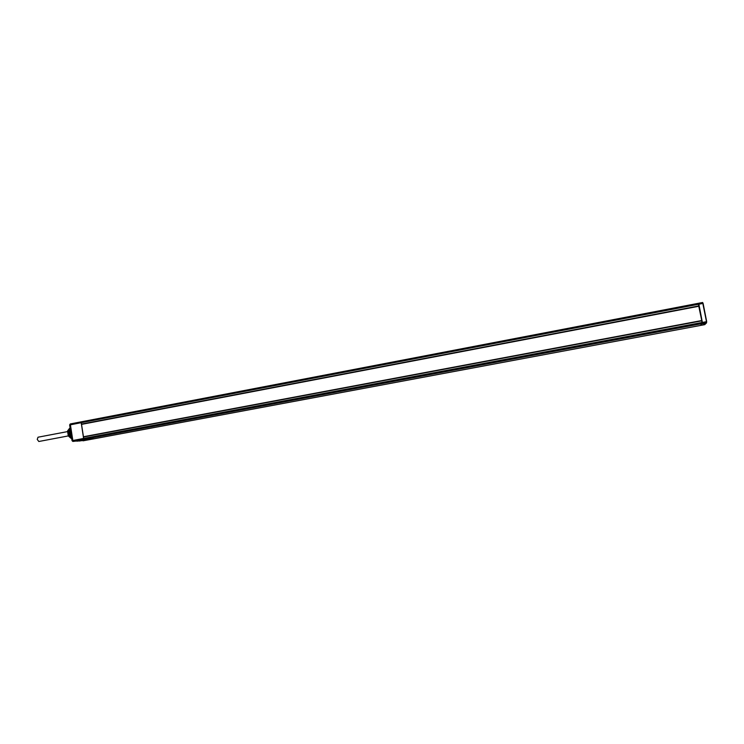 <?xml version="1.0" encoding="UTF-8"?>
<svg xmlns="http://www.w3.org/2000/svg" width="744" height="744" viewBox="0 0 744 744"><rect width="100%" height="100%" fill="white"/><g stroke="black" fill="none" stroke-linecap="round" stroke-linejoin="round"><path stroke-width="1.12" d="M698.328 303.654L702.634 302.492L706.493 321.668L706.614 322.794L702.587 323.547L700.718 325.137M698.895 304.194L698.616 303.254L702.634 302.492L703.099 303.403L698.895 304.194L702.587 323.547M81.338 421.839L70.327 423.931L81.105 421.857M94.209 438.746L700.411 325.463L702.169 323.621L701.722 320.841L83.356 437.026L83.57 438.458L702.038 322.496M83.356 437.026L701.722 320.841M701.741 320.534L698.783 306.268M698.793 305.933L81.384 424.117L81.17 422.694L81.449 421.792L698.197 303.338L698.83 306.258L81.57 424.378L698.83 306.258M81.449 421.792L698.197 303.338M94.163 438.755L84.165 439.332L83.57 438.458M93.977 438.765L79.106 441.053M81.142 421.848L83.849 439.388L93.856 438.811M83.365 436.84L81.449 424.303M705.619 323.584L703.657 324.114M703.471 324.31L706.047 323.361M705.61 323.584L703.759 324.04M70.661 436.998L69.666 435.705M68.95 430.646L69.285 429.753M71.601 437.732L71.024 437.918L71.619 437.891M70.95 438.021L71.675 438.235M70.773 438.151L68.299 435.919L38.828 441.499L37.237 439.416L38.018 437.212L67.481 431.613M67.565 430.953L69.276 428.684M69.313 428.665L70.15 428.172M67.89 430.85L70.196 428.507M69.871 430.469L70.299 429.167M76.911 441.183L82.64 440.411M68.513 435.928L67.751 430.869L68.262 435.835L71.21 435.184M71.461 436.83L70.615 435.528M70.727 438.058L68.634 435.9M68.262 435.835L67.537 431.083M70.503 434.403L69.88 433.892L69.769 431.613L68.922 431.65L70.066 431.436L70.522 434.477L69.378 434.691L68.922 431.65M71.582 437.621L69.769 435.686M69.034 430.627L70.224 428.637M70.196 434.459L69.378 434.022M69.118 432.245L69.108 431.743M69.434 432.115L69.713 433.994L69.211 432.162M70.513 430.562L67.751 430.869M698.486 304.352L702.141 322.58L698.458 304.231M706.614 322.794L705.87 323.538L706.614 322.794M705.433 323.621L704.763 324.644L700.829 325.379L704.763 324.644M702.643 302.492L706.688 321.641L702.466 322.422M704.94 324.477L705.638 323.696M706.688 321.641L703.108 303.403M69.638 428.265L70.159 428.674M80.501 440.532L72.977 441.425L70.28 423.931L69.657 424.917M72.252 440.848L72.977 441.425L83.849 439.388M72.112 440.653L83.254 438.514M69.731 424.945L80.854 422.75M82.686 440.402L78.864 440.839M93.884 438.811L83.012 440.82M81.236 440.485L79.143 440.885M84.165 439.332L702.169 323.621M81.17 422.694L698.467 304.277M703.508 324.3L705.87 323.538M71.675 438.244L71.154 438.337M72.828 441.434L72.038 440.653L69.657 424.945M94.19 438.755L700.411 325.463M83.44 436.756L701.639 320.562"/></g></svg>
